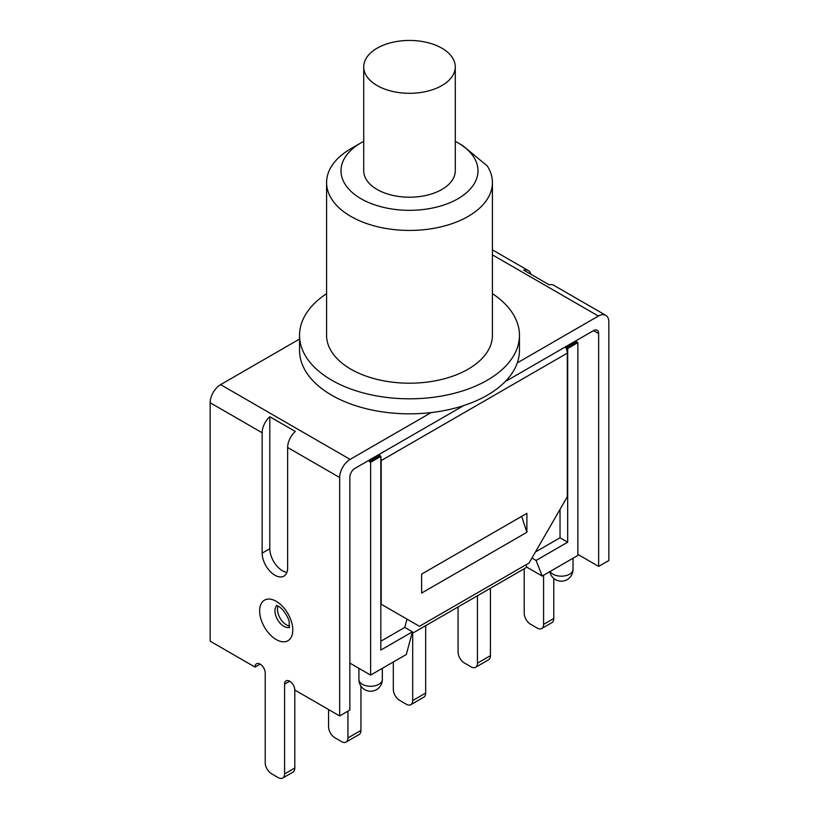<?xml version="1.0" encoding="UTF-8"?>
<svg xmlns="http://www.w3.org/2000/svg" width="819" height="819" viewBox="0 0 819 819"><rect width="100%" height="100%" fill="white"/><g stroke="black" fill="none" stroke-linecap="round" stroke-linejoin="round"><path stroke-width="1.23" d="M455.282 66.871L455.282 170.782A45.782 26.433 180 0 1 409.5 197.215A45.782 26.433 180 0 1 363.718 170.782L363.718 66.871A45.782 26.433 0 0 0 409.5 93.305A45.782 26.433 0 0 0 455.282 66.871A45.782 26.433 0 0 0 441.871 48.188A45.782 26.433 0 0 0 391.984 42.455A45.782 26.433 0 0 0 363.718 66.871M492.414 254.863L598.392 316.052L517.291 362.878A109.961 63.483 180 0 1 431.203 412.581A109.961 63.483 180 0 1 299.539 350.348L299.539 335.329A109.961 63.483 180 0 1 326.586 293.642M431.203 412.581L350.102 459.398L220.608 384.633L299.539 339.056M593.55 330.62L598.648 333.568A7.207 4.167 120 0 0 597.153 330.262A7.207 4.167 120 0 0 593.55 330.62L505.139 381.664M463.759 405.559L354.944 468.376A7.207 4.167 120 0 0 349.846 477.211L349.846 710.053L339.65 715.939L294.789 690.028L294.789 768.038L284.592 773.924A9.009 5.201 60 0 1 282.719 778.05A9.009 5.201 60 0 1 278.214 777.6L271.591 773.781A9.009 5.201 60 0 1 265.213 762.735L265.213 672.962A7.207 4.167 60 0 0 262.07 665.704A7.207 4.167 60 0 0 256.511 663.769A7.207 4.167 60 0 0 255.016 667.076L210.155 641.164L210.155 402.743L262.152 432.76A14.783 8.538 -60 0 1 269.799 416.717L295.29 431.439A14.783 8.538 120 0 0 287.643 447.481L287.643 567.874A18.028 10.412 60 0 1 283.917 576.126A18.028 10.412 60 0 1 270.024 571.293A18.028 10.412 60 0 1 262.152 553.153L262.152 432.76M278.091 606.05A12.623 7.289 -120 0 0 280.108 618.191A12.623 7.289 -120 0 0 289.609 626.023M294.789 690.028A7.207 4.167 60 0 0 291.636 682.78A7.207 4.167 60 0 0 286.087 680.845A7.207 4.167 60 0 0 284.592 684.141L284.592 773.924M287.643 447.481L339.65 477.508L339.65 715.939M598.392 316.052A14.783 8.538 -60 0 1 605.784 315.315A14.783 8.538 -60 0 1 608.845 322.082L608.845 560.513L598.648 566.4L577.876 554.412M553.787 578.409L553.787 618.509L543.591 624.395A9.009 5.201 60 0 1 541.717 628.521A9.009 5.201 60 0 1 537.213 628.071L530.589 624.242A9.009 5.201 60 0 1 524.211 613.206L524.211 568.755M541.717 628.521L551.914 622.635A9.009 5.201 -120 0 0 553.787 618.509M282.719 778.05L292.915 772.163A9.009 5.201 -120 0 0 294.789 768.038M286.885 572.44A18.028 10.412 60 0 1 269.799 548.74L269.799 416.717M339.65 477.508A14.783 8.538 -60 0 1 350.102 459.398M220.608 384.633A14.783 8.538 120 0 0 210.155 402.743M605.784 315.315L553.787 285.299A14.783 8.538 120 0 0 549.201 284.848L523.71 270.137A14.783 8.538 -60 0 1 528.296 270.577A14.783 8.538 -60 0 1 530.968 274.324M543.591 575.235L543.591 624.395M598.648 333.568L598.648 566.4M260.114 664.127L255.016 667.076M492.414 293.642A109.961 63.483 180 0 1 519.461 335.329L519.461 350.348A109.961 63.483 180 0 1 517.291 362.878M361.066 142.823L350.87 148.71A82.914 47.871 0 0 0 326.586 182.555A82.914 47.871 0 0 0 409.5 230.436A82.914 47.871 0 0 0 492.414 182.555A82.914 47.871 0 0 0 487.254 165.929L462.776 145.618L457.934 142.823A68.499 39.547 180 0 1 457.934 198.751A68.499 39.547 180 0 1 361.066 198.751A68.499 39.547 180 0 1 361.066 142.823A68.499 39.547 180 0 1 363.718 141.37M455.282 141.37A68.499 39.547 180 0 1 457.934 142.823M492.414 182.555L492.414 335.329A82.914 47.871 180 0 1 409.5 383.2A82.914 47.871 180 0 1 326.586 335.329L326.586 182.555M519.461 335.329A109.961 63.483 180 0 1 431.203 397.563A109.961 63.483 180 0 1 299.539 335.329M347.932 711.148L347.932 737.939A9.009 5.201 60 0 1 346.068 742.065A9.009 5.201 60 0 1 341.564 741.615L334.94 737.796A9.009 5.201 60 0 1 328.562 726.75L328.562 709.53M360.933 686.097L360.933 730.435A9.009 5.201 60 0 1 359.07 734.561L346.068 742.065M412.684 633.148L412.684 700.552A9.009 5.201 60 0 1 410.821 704.678A9.009 5.201 60 0 1 406.316 704.238L399.682 700.409A9.009 5.201 60 0 1 393.315 689.373L393.315 661.998M425.685 625.644L425.685 693.048A9.009 5.201 60 0 1 423.822 697.174L410.821 704.678M477.436 595.761L477.436 663.175A9.009 5.201 60 0 1 475.573 667.301A9.009 5.201 60 0 1 471.068 666.85L464.434 663.021A9.009 5.201 60 0 1 458.067 651.985L458.067 606.951M490.438 588.257L490.438 655.671A9.009 5.201 60 0 1 488.574 659.797L475.573 667.301M526.893 532.278L421.611 593.069L421.611 574.129L526.893 513.349L526.893 532.278L521.672 516.359M349.846 663.093L370.628 675.091L406.316 654.483L412.418 631.838L380.825 650.071L380.825 456.388L379.934 455.425A9.009 5.201 60 0 1 380.19 456.019M380.825 457.852A9.009 5.201 60 0 1 381.204 460.575L381.204 604.227L419.441 626.3L529.054 563.022L567.301 496.785L567.301 353.143A9.009 5.201 -120 0 0 566.021 347.993L567.68 348.505L567.68 542.188L536.087 560.431L542.188 576.044L526.893 567.209L411.947 633.578M576.013 340.755A9.009 5.201 -120 0 1 576.596 341.881L566.4 347.768M368.755 460.401A9.009 5.201 60 0 1 369.349 461.537L379.545 455.651M381.204 604.227L407.002 619.123L404.77 627.415L380.825 641.246M576.596 341.881L577.876 342.618L567.68 348.505M380.825 456.388L370.628 462.274L369.349 461.537M560.032 509.367L560.032 537.776L535.431 551.975M577.876 342.618L577.876 555.436L542.188 576.044M412.418 631.838L404.77 627.415M525.952 564.813L526.893 567.209M531.93 558.036L536.087 560.431M567.68 542.188L560.032 537.776M370.628 675.091L370.628 462.274M276.218 601.31A23.434 13.534 -120 0 0 261.865 621.723A23.434 13.534 -120 0 0 290.571 638.288A23.434 13.534 -120 0 0 276.218 601.31M289.455 627.282A12.623 7.289 60 0 1 277.559 619.666A12.623 7.289 60 0 1 276.914 605.558M262.152 553.153L269.799 548.74M284.592 684.141L289.691 681.203M360.933 730.435L347.932 737.939M425.685 693.048L412.684 700.552M490.438 655.671L477.436 663.175M381.204 460.575L567.301 353.143M362.336 684.295A11.712 6.767 180 0 1 358.906 679.504A11.712 11.712 0 0 0 364.762 689.659A11.712 11.712 0 0 0 382.34 679.504A11.712 6.767 180 0 1 375.112 685.759A11.712 6.767 180 0 1 362.336 684.295M549.805 571.642A11.712 11.712 0 0 0 573.024 569.42A11.712 6.767 180 0 1 565.786 575.665A11.712 6.767 180 0 1 553.02 574.201A11.712 6.767 180 0 1 550.133 571.457M276.443 605.446L278.46 606.255C283.998 609.418 289.087 618.908 289.209 622.153L289.312 627.743M492.414 249.867L528.296 270.577M358.906 668.324L358.906 679.504M382.34 668.324L382.34 679.504M573.024 558.241L573.024 569.42"/></g></svg>
